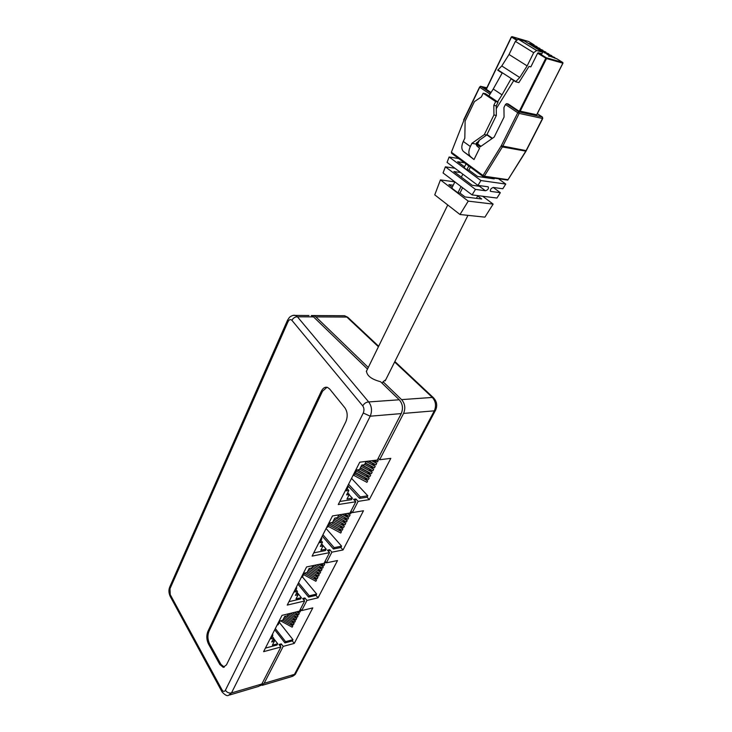 <?xml version="1.0" encoding="UTF-8"?>
<svg xmlns="http://www.w3.org/2000/svg" width="732" height="732" viewBox="0 0 732 732"><rect width="100%" height="100%" fill="white"/><g stroke="black" fill="none" stroke-linecap="round" stroke-linejoin="round"><path stroke-width="1.1" d="M527.36 42.822L528.321 43.389M528.092 43.188L528.998 43.572L528.092 43.188M549.741 56.273L548.57 56.172M554.764 58.221L554.755 57.517L549.979 56.227L556.869 58.816L562.862 62.549M551.782 56.382L551.763 55.687L546.987 54.388L554.755 57.517M548.808 54.552L548.79 53.866L544.004 52.558L551.763 55.687M545.852 52.731L545.825 52.045L541.03 50.737L548.79 53.866M542.906 50.92L542.87 50.243L538.075 48.925L545.825 52.045M539.969 49.117L539.932 48.44L535.129 47.113L542.87 50.243M537.041 47.324L537.004 46.647L532.201 45.32L539.932 48.44M534.131 45.53L534.095 44.862L529.282 43.527L537.004 46.647M515.383 41.367L518.247 39.199L524.377 40.992L542.668 52.219L541.881 53.802L538.203 52.759L537.627 53.198L530.837 66.896L528.998 66.402L518.887 82.588L515.612 81.774L519.738 77.51L527.15 65.907L533.683 52.686L515.383 41.367L509.033 54.479L527.15 65.907M515.612 81.774L511.064 78.827L502.024 94.84L493.249 89.011L502.179 73.063L497.714 70.171L501.786 65.962L509.033 54.479M518.347 39.217L536.675 50.499L542.668 52.219M536.675 50.499L533.683 52.686M515.786 81.481L497.879 69.879M519.738 77.51L501.786 65.962M496.259 108.665L513.763 80.575M502.024 94.84L497.604 101.83M493.249 89.011L488.875 95.965M465.991 163.904L464.134 167.72L466.888 169.751L468.919 170.062L477.593 176.467L494.219 178.882L493.048 178.032M464.564 166.832L457.646 161.726L464.481 162.797M498.584 178.837L505.757 184.071L480.924 180.548L449.119 156.996L458.69 158.533M476.733 142.575L478.142 142.832M468.919 170.062L470.365 167.125M483.733 176.668L507.77 180.099L525.969 150.847M466.888 169.751L468.754 165.944L451.882 153.519L451.708 152.466L483.001 175.479L483.147 176.54L484.337 176.211L507.843 179.651M454.929 168.259L445.385 166.823L443.061 172.953L472.076 194.904L475.471 189.396L485.563 190.759C488.006 189.853 488.875 188.536 488.18 186.797L477.932 185.416L480.924 180.548M449.119 156.996L447.069 162.394L477.932 185.416M481.043 185.837L479.588 186.303L472.195 185.269L453.886 171.553L460.693 172.56M472.076 194.904L496.955 198.043L500.331 192.681L490.669 191.4C489.992 189.661 490.87 188.353 493.295 187.456L502.811 188.755L505.757 184.071M486.46 88.599L484.502 88.142L491.044 92.516M475.946 143.893L480.137 146.894L494.146 137.122L504.064 117.074L503.945 107.54L505.446 104.493L506.626 103.624L508.182 103.971L518.311 110.742L535.733 114.567M483.175 93.202L485.591 93.751L498.053 102.132L496.232 105.866L496.351 115.464L486.734 135.036L479.414 140.187L475.901 144.039L477.017 146.071L479.561 148.257L474.016 159.549L463.502 151.524C461.352 149.365 461.27 146.007 463.274 141.432L464.811 138.247L465.122 121.073L474.437 101.62L481.382 96.917L483.175 93.202L495.646 101.592L493.816 105.335L493.935 114.961L484.319 134.587L471.902 143.335L470.347 146.528C468.315 151.112 468.37 154.479 470.52 156.63L463.502 151.524M493.249 187.456L500.331 192.681M445.385 166.823L475.471 189.396M459.998 214.513L468.242 201.126L440.435 179.898L434.753 194.858L459.998 214.513L484.913 217.148L493.13 204.109L482.653 196.24M479.378 186.248L485.353 190.704M452.266 187.209L448.881 184.629L453.245 185.214M477.657 195.956L481.702 199.003L465.04 196.945L459.98 193.083L462.606 187.74M476.404 143.024L480.988 146.299M474.016 159.549L470.52 156.63M475.901 144.039L471.902 143.335M454.865 181.884L451.809 188.151L457.939 192.827L461.023 186.541M457.939 192.827L459.98 193.083M440.435 179.898L454.856 181.865M468.242 201.126L493.13 204.109M486.734 135.036L484.319 134.587M496.351 115.464L493.935 114.961M496.232 105.866L493.816 105.335M498.053 102.132L495.646 101.592M260.473 685.674L264.142 683.313L294.474 674.355L295.801 673.349C295.664 674.172 294.548 675.188 292.452 676.395M280.164 646.036L281.271 643.876L283.211 646.383L294.273 643.41L312.802 607.889L301.712 610.589L306.946 600.441L318.054 597.824L337.507 560.538L326.38 562.835L331.889 552.175L343.024 549.961L363.484 510.753L352.321 512.62L358.122 501.402L369.285 499.627L390.815 458.36L379.643 459.742L403.579 413.406C405.684 408.246 405.016 403.652 401.575 399.617L383.056 381.738L385.746 379.752M283.211 646.383L264.142 683.313M368.278 367.473L315.885 316.901L313.607 315.547L311.283 315.538L313.534 316.883L367.501 369.074M378.215 458.269L379.643 459.742M366.842 370.41L366.494 370.914C366.787 375.708 371.472 379.304 380.558 381.711L399.242 399.782C402.682 403.826 403.35 408.438 401.246 413.598L377.309 460.025L359.751 462.203L338.266 504.54L355.789 501.768L349.997 513.013L332.474 515.941L312.097 556.11L329.565 552.633L324.056 563.32L324.715 564.116L323.462 563.439M303.844 600.02L304.915 597.952L306.946 600.441M300.477 609.061L301.712 610.589M333.444 548.991L340.892 547.527L341.606 546.163L334.158 547.618L333.444 548.991L322.245 536.108M313.744 552.852L325.502 550.546L326.207 549.165L321.641 543.885M328.741 551.681L329.748 549.714L327.433 550.171L329.565 552.633M329.748 549.714L331.889 552.175M340.892 547.527L343.024 549.961M350.967 511.128L352.321 512.62M315.309 574.245L317.898 577.328L307.486 571.692M306.305 572.726L317.221 578.646L317.898 577.328M317.981 568.956L320.616 572.067L312.061 567.437M310.395 568.224L319.93 573.385L320.616 572.067M321.192 563.914L324.029 565.452L324.715 564.116M319.326 566.293L321.979 569.423L314.385 565.324M312.729 566.12L321.293 570.75L321.979 569.423M316.691 594.073L309.27 595.793L308.593 597.102L316.014 595.372L316.691 594.073L302.426 576.889M316.014 595.372L318.054 597.824M320.945 563.96L323.343 566.778L318.914 564.381M316.654 564.857L322.656 568.105L323.343 566.778M324.56 562.332L325.401 562.789L325.749 562.112M316.636 571.601L319.253 574.702L308.822 569.057M308.154 570.374L318.576 576.02L319.253 574.702M313.973 576.88L316.544 579.954L304.256 573.293M303.588 574.602L315.867 581.263L316.544 579.954M291.839 620.599L294.099 623.435L283.952 617.899M283.321 619.144L293.459 624.689L294.099 623.435M294.392 615.557L296.689 618.421L288.353 613.874M287.713 615.136L296.039 619.675L296.689 618.421M299.955 610.058L300.596 610.854L299.781 610.406M298.546 611.357L299.946 612.117L300.596 610.854M295.682 613.032L297.988 615.905L292.388 612.858M290.348 613.352L297.338 617.168L297.988 615.905M292.965 639.695L285.572 641.662L284.931 642.906L292.324 640.93L292.965 639.695L279.331 622.365M292.324 640.93L294.273 643.41M297.805 611.54L299.287 613.379L296.497 611.861M294.438 612.355L298.638 614.642L299.287 613.379M293.12 618.082L295.399 620.928L286.331 615.987M284.592 616.646L294.749 622.182L295.399 620.928M290.567 623.106L292.809 625.933L282.534 620.315M280.521 620.809L292.169 627.178L292.809 625.933M354.928 500.825L355.88 498.968L358.122 501.402M308.593 597.102L297.897 584.09M288.975 601.667L300.678 598.941L301.346 597.632L296.012 598.868L298.107 594.777L295.417 595.391L297.448 591.401L294.74 592.014L296.78 588.006L295.792 588.226M324.056 563.32L306.598 566.934L287.237 605.089L304.64 600.99L299.397 611.147L282.012 615.374L263.602 651.663L280.914 647.006L261.846 683.99L258.826 686.341L229.61 695.007M304.915 597.952L302.6 598.492L304.64 600.99M325.081 561.325L326.38 562.835M284.931 642.906L274.701 629.776M265.405 648.104L277.053 645.002L277.693 643.757L272.377 645.167L274.372 641.269L271.7 641.973L273.631 638.176L270.941 638.871L272.88 635.056L271.901 635.312M281.271 643.876L278.965 644.489L280.914 647.006M356.951 469.926L366.156 474.821L369.166 477.996L356.173 471.088M355.432 472.533L368.416 479.451L369.166 477.996M361.773 465.085L369.148 469.011L372.167 472.177L361.141 466.321M360.4 467.775L371.417 473.641L372.167 472.177M373.878 460.455L376.706 463.383L371.691 460.721M368.827 461.078L375.946 464.857L376.706 463.383M365.259 463.228L370.639 466.092L373.677 469.258L364.627 464.445M362.184 465.012L372.917 470.722L373.677 469.258M367.793 495.793L360.327 496.946L359.586 498.391L367.052 497.229L367.793 495.793L351.552 478.371M367.052 497.229L369.285 499.627M368.342 461.142L372.149 463.164L375.187 466.33L366.128 461.517M365.378 462.981L374.427 467.794L375.187 466.33M377.492 459.678L378.224 460.437L377.337 459.971M374.555 460.373L377.465 461.91L378.224 460.437M360.281 468.004L367.647 471.92L370.667 475.095L359.659 469.239M357.362 469.871L369.916 476.55L370.667 475.095M355.331 472.744L364.673 477.712L367.665 480.897L354.7 473.988M353.236 475.05L366.924 482.342L367.665 480.897M359.586 498.391L347.837 485.682M339.822 501.475L351.616 499.636L352.357 498.181L346.986 499.014L349.301 494.475L346.593 494.887L348.844 490.467L346.126 490.87L348.386 486.423L347.389 486.57M355.88 498.968L353.556 499.334L355.789 501.768M383.056 381.738L382.26 383.348M332.868 521.852L340.023 525.686L342.887 528.907L331.23 522.648M329.546 523.508L342.173 530.288L342.887 528.907M337.626 517.359L342.86 520.168L345.742 523.38L335.659 517.972M334.304 519.015L345.028 524.762L345.742 523.38M348.459 513.269L350.052 515.026L347.169 513.48M344.635 513.91L349.329 516.426L350.052 515.026M339.419 514.779L344.287 517.387L347.178 520.608L338.376 515.886M337.662 517.277L346.456 521.989L347.178 520.608M341.606 546.163L326.106 528.504M344.461 513.937L348.615 517.817L342.109 514.331M339.584 514.752L347.892 519.208L348.615 517.817M350.793 511.458L351.497 512.226L350.637 511.769M349.713 513.059L350.774 513.626L351.497 512.226M334.268 519.089L341.441 522.932L344.315 526.152L333.6 520.397M332.895 521.788L343.601 527.534L344.315 526.152M329.519 523.563L338.605 528.44L341.469 531.661L328.842 524.881M328.146 526.262L340.755 533.042L341.469 531.661M353.465 474.601L354.453 474.464L356.749 469.944L359.476 469.596L361.782 465.067L364.49 464.719L366.183 461.407M334.158 547.618L322.94 534.744M326.207 549.165L320.854 550.217L323.05 545.907L320.351 546.429L322.483 542.229L319.774 542.741L321.915 538.523L320.927 538.706M326.692 527.351L327.68 527.177L329.858 522.895L332.575 522.419L334.762 518.128L337.461 517.661L338.889 514.871M309.27 595.793L298.555 582.782M285.572 641.662L275.333 628.541M301.346 597.632L296.991 592.298M308.959 315.519L295.316 315.428L297.412 316.8C295.014 316.819 293.175 317.999 291.903 320.332C290.503 319.042 289.222 319.472 288.051 321.641L169.98 588.748L170.336 596.617L221.805 691.438M277.693 643.757L273.53 638.368M360.327 496.946L348.569 484.245M352.357 498.181L349.182 494.713M277.108 625.046L278.087 624.799L280.054 620.928L282.753 620.26L284.73 616.381L287.411 615.722L288.381 613.828M301.273 577.438L302.261 577.228L304.329 573.147L307.028 572.58L309.114 568.499L311.805 567.931L312.994 565.607M313.534 316.883L297.412 316.8L368.69 401.941C371.801 406.141 372.313 410.89 370.227 416.197L231.477 692.948L228.585 695.308C227.14 696.233 224.962 695.098 222.052 691.896L222.043 689.919C223.251 691.767 224.367 691.877 225.401 690.258L363.264 413.013C364.316 410.359 364.143 407.98 362.743 405.867L291.903 320.332M348.386 486.423L347.792 485.783M348.844 490.467L347.224 488.711M349.301 494.475L347.691 492.728M321.915 538.523L321.348 537.874M322.483 542.229L320.936 540.445M323.05 545.907L321.513 544.132M297.448 591.401L295.975 589.599M296.78 588.006L296.24 587.348M298.107 594.777L296.643 592.984M274.372 641.269L272.972 639.457M273.631 638.176L272.222 636.355M272.88 635.056L272.368 634.397M293.303 315.382L295.316 315.428C293.816 314.897 291.876 315.51 289.506 317.276L287.585 320.104L288.051 321.641M399.242 399.782L368.69 401.941C366.192 402.097 364.207 403.396 362.743 405.867M208.437 643.904L219.81 664.482L223.196 667.309L226.472 664.866L345.824 421.788C347.901 416.581 347.59 411.924 344.882 407.806L329.702 389.049L327.488 387.393C325.045 386.725 322.995 387.987 321.348 391.181L207.861 631.469C206.305 635.568 206.497 639.713 208.437 643.904L209.544 643.776L220.927 664.336L224.285 667.154L223.196 667.309M327.012 387.265L322.51 391.236L208.959 631.35C207.412 635.44 207.604 639.585 209.544 643.776M534.095 44.862L528.623 41.514L512.089 36.646L516.856 39.592L512.089 36.646L511.339 36.929L512.071 36.646L511.339 36.929L486.149 89.24M536.217 115.638L562.972 63.172L562.762 62.43L546.365 57.791L538.203 52.759L546.383 57.791L562.734 62.412L562.853 63.172L546.511 58.569L520.205 111.154M519.418 110.98L545.788 58.231L546.411 57.81L546.511 58.569L537.627 53.198M516.316 40.04L511.503 37.076L486.322 89.359M487 134.505L492.435 138.321M486.249 89.313L511.43 37.021M536.318 115.656L562.89 63.089M492.087 138.558L486.817 134.862L492.078 138.568M482.9 176.33L468.764 165.917M480.457 86.284L486.844 87.794L480.869 86.385L490.742 93.001M506.626 103.624L518.951 111.868L542.293 116.964L537.325 113.68L542.595 117.34M501.264 145.778L526.098 150.618L525.805 151.131L502.381 146.94L484.337 176.211L483.001 175.479L501.264 145.778L517.762 112.746L505.446 104.493M490.019 94.144L479.707 87.236L464.17 119.691L451.397 152.201L451.662 153.363M542.622 118.236L526.216 150.389M490.193 190.96L490.815 191.427M463.987 120.13L451.397 152.201M480.86 86.385L479.707 87.236L480.869 86.385M518.951 111.868L517.762 112.746L519.189 113.396L518.951 111.868M501.027 146.199L502.381 146.94L502.674 146.418L519.189 113.396L542.531 118.456L542.293 116.964L542.769 118.447L526.052 151.094L507.77 180.099M479.67 86.916L463.667 119.892M463.274 141.432L470.347 146.528M262.212 685.344L291.446 676.679L294.474 674.355L434.323 410.835L435.54 410.213L295.801 673.349M348.423 317.871L344.571 315.739L342.256 315.73M433.847 398.117L432.347 397.439L394.63 361.983M378.417 346.748L346.84 317.057L315.885 316.901M403.579 413.406L434.323 410.835C436.418 405.821 435.76 401.356 432.347 397.439L401.575 399.617M401.246 413.598L370.227 416.197L363.264 413.013M225.401 690.258C226.947 692.463 228.97 693.36 231.477 692.948L261.846 683.99M170.236 594.631L222.043 689.919M169.98 588.748L169.797 586.872C168.561 589.681 168.662 592.783 170.089 596.159M208.959 631.35L207.861 631.469M322.51 391.236L321.348 391.181M220.927 664.336L219.81 664.482M518.247 39.199L536.574 50.481M482.928 176.385L451.882 153.519M479.442 186.267L485.426 190.732M479.442 140.169L477.621 143.893M462.825 174.143L461.352 177.153M447.746 204.978L366.32 371.49M487.064 177.153L486.734 177.794M477.822 195.627L476.459 198.354M467.958 215.354L385.206 380.832M313.607 315.547L344.571 315.739L347.782 317.267L378.654 346.273M394.868 361.507L433.262 397.577C436.867 401.301 437.626 405.51 435.54 410.213M169.797 586.872L287.585 320.113"/></g></svg>
